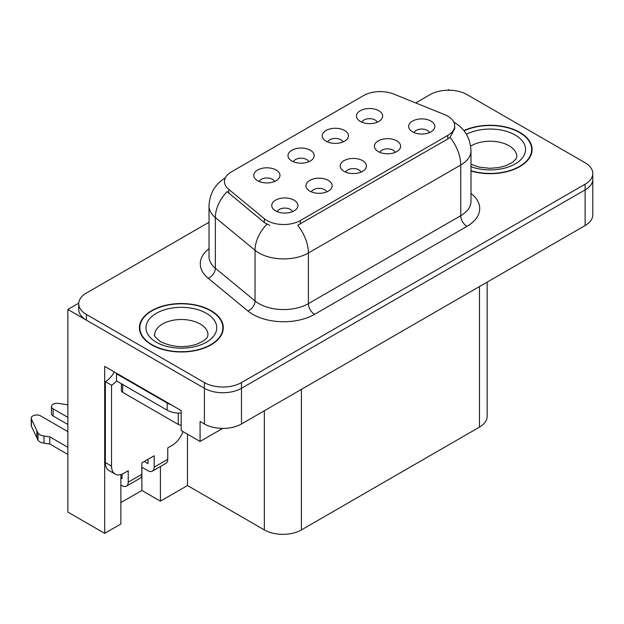 <?xml version="1.0" encoding="UTF-8"?>
<svg xmlns="http://www.w3.org/2000/svg" width="624" height="624" viewBox="0 0 624 624"><rect width="100%" height="100%" fill="white"/><g stroke="black" fill="none" stroke-linecap="round" stroke-linejoin="round"><path stroke-width="0.94" d="M360.976 172.123A7.862 4.54 0 0 0 358.862 169.915A7.862 4.54 0 0 0 351.117 168.761A7.862 4.54 0 0 0 345.634 172.123M362.575 160.641A13.104 7.566 0 0 0 345.774 159.799A13.104 7.566 0 0 0 341.437 169.198A13.104 7.566 0 0 0 344.035 171.343A13.104 7.566 0 0 0 365.173 169.198A13.104 7.566 0 0 0 362.575 160.641M308.771 161.749A7.862 4.54 0 0 0 306.657 159.533A7.862 4.54 0 0 0 298.912 158.379A7.862 4.54 0 0 0 293.428 161.749M310.362 150.259A13.104 7.566 0 0 0 293.569 149.417A13.104 7.566 0 0 0 289.224 158.824A13.104 7.566 0 0 0 291.829 160.961A13.104 7.566 0 0 0 312.967 158.824A13.104 7.566 0 0 0 310.362 150.259M326.75 191.888A7.862 4.54 0 0 0 324.636 189.673A7.862 4.54 0 0 0 316.891 188.526A7.862 4.54 0 0 0 311.407 191.888M328.341 180.398A13.104 7.566 0 0 0 311.548 179.556A13.104 7.566 0 0 0 307.211 188.963A13.104 7.566 0 0 0 309.808 191.1A13.104 7.566 0 0 0 330.946 188.963A13.104 7.566 0 0 0 328.341 180.398M292.516 211.653A7.862 4.54 0 0 0 290.41 209.438A7.862 4.54 0 0 0 282.656 208.283A7.862 4.54 0 0 0 277.173 211.653M294.115 200.164A13.104 7.566 0 0 0 277.321 199.321A13.104 7.566 0 0 0 272.977 208.72A13.104 7.566 0 0 0 275.582 210.865A13.104 7.566 0 0 0 296.712 208.72A13.104 7.566 0 0 0 294.115 200.164M395.203 152.365A7.862 4.54 0 0 0 393.097 150.15A7.862 4.54 0 0 0 385.343 149.003A7.862 4.54 0 0 0 379.86 152.365M396.802 140.876A13.104 7.566 0 0 0 380.008 140.033A13.104 7.566 0 0 0 375.664 149.44A13.104 7.566 0 0 0 378.269 151.577A13.104 7.566 0 0 0 399.399 149.44A13.104 7.566 0 0 0 396.802 140.876M429.437 132.6A7.862 4.54 0 0 0 427.323 130.393A7.862 4.54 0 0 0 419.578 129.238A7.862 4.54 0 0 0 414.094 132.6M431.028 121.118A13.104 7.566 0 0 0 414.235 120.268A13.104 7.566 0 0 0 409.89 129.675A13.104 7.566 0 0 0 412.495 131.82A13.104 7.566 0 0 0 433.633 129.675A13.104 7.566 0 0 0 431.028 121.118M377.224 122.218A7.862 4.54 0 0 0 375.118 120.011A7.862 4.54 0 0 0 367.364 118.856A7.862 4.54 0 0 0 361.881 122.218M378.823 110.737A13.104 7.566 0 0 0 362.029 109.894A13.104 7.566 0 0 0 357.685 119.293A13.104 7.566 0 0 0 360.29 121.438A13.104 7.566 0 0 0 381.42 119.293A13.104 7.566 0 0 0 378.823 110.737M342.997 141.983A7.862 4.54 0 0 0 340.883 139.768A7.862 4.54 0 0 0 333.138 138.622A7.862 4.54 0 0 0 327.655 141.983M344.596 130.494A13.104 7.566 0 0 0 327.795 129.652A13.104 7.566 0 0 0 323.458 139.058A13.104 7.566 0 0 0 326.056 141.196A13.104 7.566 0 0 0 347.194 139.058A13.104 7.566 0 0 0 344.596 130.494M274.537 181.506A7.862 4.54 0 0 0 272.431 179.299A7.862 4.54 0 0 0 264.677 178.144A7.862 4.54 0 0 0 259.194 181.506M276.136 170.024A13.104 7.566 0 0 0 259.342 169.174A13.104 7.566 0 0 0 254.998 178.581A13.104 7.566 0 0 0 257.603 180.718A13.104 7.566 0 0 0 278.733 178.581A13.104 7.566 0 0 0 276.136 170.024M447.775 116.158A23.595 13.619 0 0 0 444.623 114.629L393.752 94.06A23.595 13.619 0 0 0 363.535 95.589L231.364 171.896A23.595 13.619 0 0 0 224.461 181.529A23.595 13.619 0 0 0 228.727 189.337L264.35 218.712A23.595 13.619 0 0 0 300.355 220.529L447.775 135.416A23.595 13.619 0 0 0 454.685 125.791A23.595 13.619 0 0 0 447.775 116.158M449.569 90.23L448.578 89.653L447.587 90.23M78.733 303.178L67.86 309.465L204.399 388.292A26.216 15.132 0 0 0 241.472 388.292L585.125 189.891A26.216 15.132 0 0 0 592.8 179.189A26.216 15.132 0 0 1 585.125 189.891L241.472 388.292A26.216 15.132 0 0 1 204.399 388.292L86.393 320.159A26.216 15.132 0 0 1 78.718 309.465L78.718 303.755A26.216 15.132 0 0 0 86.393 314.457L204.399 382.59A26.216 15.132 0 0 0 241.472 382.59L585.125 184.181A26.216 15.132 0 0 0 592.8 173.48A26.216 15.132 0 0 0 585.125 162.778L467.111 94.645A26.216 15.132 0 0 0 430.045 94.645L415.693 102.937M120.869 474.544L120.869 523.988L104.684 533.341L104.684 366.389L181.171 410.553L181.171 430.529L200.078 441.449L200.078 421.473L204.399 423.969A26.216 15.132 0 0 0 241.472 423.969L585.125 225.56A26.216 15.132 0 0 0 592.8 214.859L592.8 173.48M222.674 428.399L200.078 441.449M104.684 533.341L67.86 512.078L67.86 309.465M487.149 282.126L487.149 416.403A26.216 15.132 180 0 1 479.466 427.105L301.408 529.916A26.216 15.132 180 0 1 264.334 529.916L187.473 485.534L187.473 434.171M187.473 485.534L160.415 501.166L160.415 466.518M120.869 502.585L141.874 490.464L160.415 501.166M141.874 490.464L141.874 467.204M470.987 171.015A41.941 24.211 0 0 0 532.1 149.471A41.941 24.211 0 0 0 519.815 132.35A41.941 24.211 0 0 0 463.882 130.603M211.013 310.635A41.941 24.211 0 0 0 165.305 305.386A41.941 24.211 0 0 0 139.417 327.764A41.941 24.211 0 0 0 151.702 344.885A41.941 24.211 0 0 0 197.41 350.134A41.941 24.211 0 0 0 223.298 327.764A41.941 24.211 0 0 0 211.013 310.635M139.854 329.979A41.941 24.211 0 0 0 139.706 330.611M454.685 125.791L454.685 128.677L450.06 137.319L447.775 138.973L297.703 225.28A30.584 17.659 60 0 1 308.389 252.993A34.952 20.179 180 0 1 258.96 252.993A34.952 20.179 180 0 1 255.044 250.294L215.35 217.565A34.952 20.179 180 0 1 209.024 205.998L209.024 256.651A34.952 20.179 0 0 0 215.35 268.219L255.044 300.955A34.952 20.179 0 0 0 258.96 303.646A34.952 20.179 0 0 0 308.389 303.646L460.746 215.678A34.952 20.179 0 0 0 470.987 201.412L470.987 150.758A34.952 20.179 180 0 1 460.746 165.025A30.584 17.659 -120 0 0 450.06 137.319M269.646 225.28L264.35 222.604L227.136 191.615A30.584 20.452 129.5 0 0 215.35 217.565L215.35 268.219A8.736 5.842 -50.5 0 1 208.19 278.249A43.688 25.225 180 0 1 209.024 248.648M209.024 222.253L86.393 293.054A26.216 15.132 0 0 0 78.718 303.755M223.002 330.611A41.941 24.211 0 0 0 222.862 329.979M531.804 152.326A41.941 24.211 0 0 0 531.664 151.694M182.988 431.574A17.472 10.093 -60 0 1 172.091 445.411L167.762 447.907L167.762 459.319L154.175 467.165A8.736 5.047 60 0 1 152.365 471.167A8.736 5.047 60 0 1 147.989 470.73L141.812 467.165M67.86 424.468L53.079 415.935L53.079 408.806L67.86 417.331M154.175 467.165L154.175 455.754L141.812 462.883L141.812 474.302L128.224 482.149L128.224 470.738L123.895 473.234A17.472 10.093 -60 0 1 115.159 474.1A17.472 10.093 -60 0 1 111.54 466.097L111.54 385.195L105.362 381.623A17.472 10.093 120 0 0 114.34 371.974M144.284 461.456L147.989 463.601L147.989 459.319M171.101 404.742A17.472 10.093 180 0 1 167.146 403.026L116.485 373.776A17.472 10.093 0 0 0 117.008 373.511M116.485 373.776L116.485 380.913L167.146 410.163A17.472 10.093 0 0 0 181.171 413.072M115.159 474.1L108.982 470.527A17.472 10.093 -60 0 1 105.362 462.532L105.362 381.623M116.626 380.991A17.472 10.093 -60 0 1 111.54 385.195M120.869 477.906L122.047 478.585L122.047 474.139M67.86 454.428L49.78 443.999L49.78 436.862L67.86 447.299M128.224 482.149A8.736 5.047 60 0 1 126.415 486.151A8.736 5.047 60 0 1 122.047 485.714L120.869 485.035M67.86 431.605L40.724 415.935A5.577 3.221 180 0 0 34.648 415.241A5.577 3.221 180 0 0 31.2 418.213A5.577 3.221 180 0 0 31.387 419.047L38.009 433.118A8.736 5.047 0 0 0 43.961 436.036L49.78 436.862M49.78 443.999L43.961 443.173L43.961 436.036M38.009 433.118L38.009 440.255L31.387 426.184A5.577 3.221 0 0 1 31.2 425.35L31.2 418.213M38.009 440.255A8.736 5.047 0 0 0 43.961 443.173M126.415 486.151L140.002 478.304A8.736 5.047 -120 0 0 141.812 474.302M36.839 430.794L36.839 437.923M152.365 471.167L165.953 463.32A8.736 5.047 -120 0 0 167.762 459.319M53.079 408.806A5.577 3.221 180 0 1 51.449 406.528A5.577 3.221 180 0 1 58.469 403.416L67.86 404.867M51.449 406.528L51.449 413.657A5.577 3.221 0 0 0 53.079 415.935M464.069 130.837A41.504 23.962 180 0 1 519.503 132.53A41.504 23.962 180 0 1 531.664 149.471A41.504 23.962 180 0 1 470.987 170.726M210.701 310.814A41.504 23.962 180 0 1 222.862 327.764A41.504 23.962 180 0 1 197.239 349.9A41.504 23.962 180 0 1 152.006 344.705A41.504 23.962 180 0 1 139.854 327.764A41.504 23.962 180 0 1 165.477 305.62A41.504 23.962 180 0 1 210.701 310.814M121.384 383.744L121.384 390.546A4.368 2.519 0 0 0 122.663 392.324L178.269 424.429A4.368 2.519 0 0 0 181.171 425.17M585.125 225.56L585.125 184.181M241.472 423.969L241.472 382.59M204.399 423.969L204.399 382.59M301.408 529.916L301.408 389.368M479.466 427.105L479.466 286.564M264.334 529.916L264.334 410.771M228.727 189.337L228.727 193.229M264.35 218.712L264.35 222.604M300.355 220.529L300.355 224.086M447.775 135.416L447.775 138.973M314.566 314.348A8.736 5.047 60 0 1 308.389 303.646L308.389 252.993L460.746 165.025L460.746 215.678A8.736 5.047 60 0 0 466.924 226.379L314.566 314.348A43.688 25.225 180 0 1 252.782 314.348A43.688 25.225 180 0 1 247.884 310.978L208.19 278.249M266.955 224.219A30.584 20.452 129.5 0 0 255.044 250.294L255.044 300.955A8.736 5.842 -50.5 0 1 247.884 310.978M470.987 193.417A43.688 25.225 180 0 1 466.924 226.379M86.393 314.457L86.393 320.159M167.146 403.026L167.146 410.163M111.54 466.097L105.362 462.532M31.387 419.047L31.387 426.184M470.987 164.284L479.263 167.131L489.801 168.301L498.701 167.591L505.838 165.758L512.749 162.24L516.181 158.668L516.812 156.608A26.653 15.389 0 0 0 509.005 145.727A26.653 15.389 0 0 0 470.652 146.125M466.448 134.308A35.389 20.428 180 0 1 515.182 135.026A35.389 20.428 180 0 1 517.702 162.302A35.389 20.428 180 0 1 470.987 166.647M208.01 334.893A26.653 15.389 0 0 0 200.203 324.012A26.653 15.389 0 0 0 171.155 320.681A26.653 15.389 0 0 0 154.705 334.893C153.332 335.104 155.329 337.397 160.703 341.773C172.832 347.357 184.938 348.114 197.036 344.042C209.719 338.473 207.074 336.203 208.01 334.893M206.38 313.31A35.389 20.428 180 0 1 206.38 342.209A35.389 20.428 180 0 1 156.335 342.209A35.389 20.428 180 0 1 156.335 313.31A35.389 20.428 180 0 1 206.38 313.31M178.269 424.429L178.269 413.096M122.663 392.324L122.663 384.478M470.987 150.758C470.395 138.193 464.872 128.77 454.412 122.491L453.835 122.164M225.599 177.723C215.14 184.002 209.617 193.424 209.024 205.998M531.664 149.471L531.664 152.958M222.862 327.764L222.862 331.243M139.854 327.764L139.854 331.243"/></g></svg>
